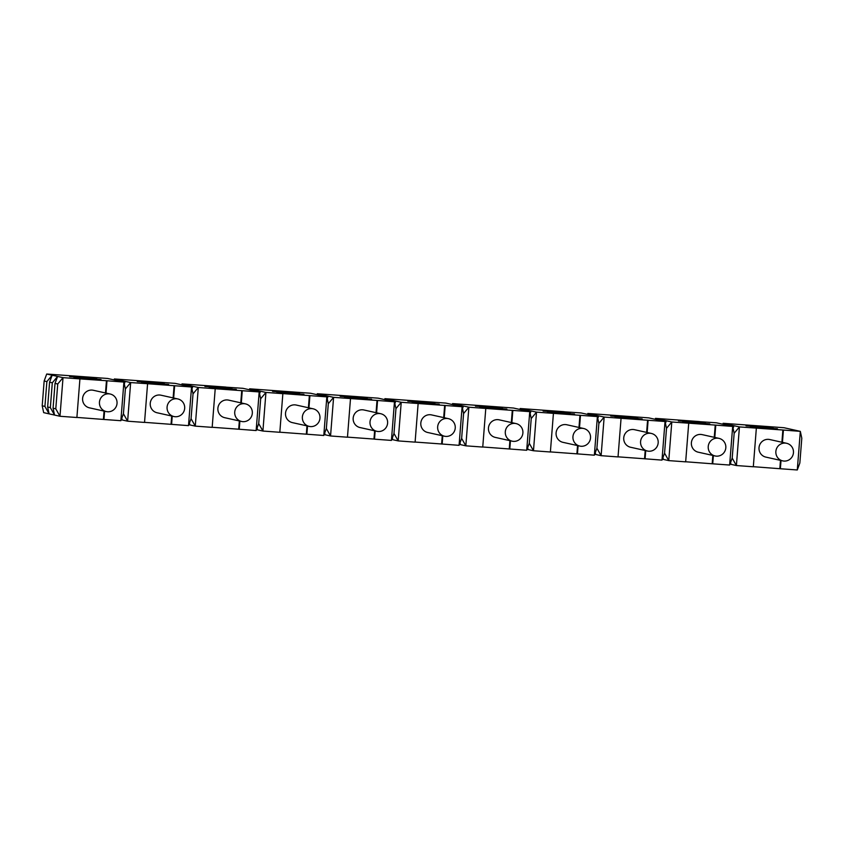 <?xml version="1.0" encoding="UTF-8"?>
<svg xmlns="http://www.w3.org/2000/svg" width="844" height="844" viewBox="0 0 844 844"><rect width="100%" height="100%" fill="white"/><g stroke="black" fill="none" stroke-linecap="round" stroke-linejoin="round"><path stroke-width="1.27" d="M324.128 434.554L330.553 435.979L326.354 428.53L323.79 435.483L279.828 432.202M308.946 407.874L309.917 395.636L282.318 393.547L282.856 393.663L279.818 432.286L262.906 431.052L265.944 392.428L260.659 398.779L259.182 391.943L198.308 387.501L193.023 393.853L191.546 387.006L147.035 383.682L130.662 382.575L125.376 388.926L123.899 382.079L107.599 378.46L46.715 374.029L57.592 376.445L52.307 382.786L49.585 382.184L52.159 375.232L46.874 381.583L44.152 380.982L46.715 374.029M256.492 429.628L262.906 431.052L258.707 423.604L260.659 398.779M326.354 428.53L328.305 403.706L326.828 396.87L310.529 393.241L249.645 388.81L260.511 391.226L259.33 392.639M781.016 460.476L780.373 468.747L797.285 469.971L799.848 463.018L801.8 438.194L800.323 431.358L784.023 427.729L723.139 423.298L734.006 425.714L732.824 427.127M660.588 420.512L660.936 419.573L666.37 420.787L665.188 422.2M254.74 390.951L255.078 390.012L254.371 390.867M324.476 433.626L325.119 434.765L324.718 432.951M391.774 439.481L392.755 439.692L392.365 437.878M392.112 438.553L392.755 439.692L398.189 440.906L401.227 402.282L395.952 408.633L394.464 401.797L377.015 400.436L333.591 397.355L328.305 403.706M204.892 386.436L231.952 388.409L204.892 386.436M50.355 407.62L54.544 415.058L49.11 413.855L43.677 412.642L42.2 405.806L44.922 406.407L49.11 413.855L47.633 407.008L50.355 407.62L52.307 382.786M47.633 407.008L49.585 382.184M121.209 419.774L122.19 419.985L121.8 418.17M121.547 418.846L122.19 419.985L127.623 421.198L130.662 382.575L125.228 381.372L124.047 382.786M525.306 410.659L525.643 409.72L531.076 410.933L529.905 412.347M527.394 448.407L528.038 449.546L527.648 447.731M236.299 389.379L209.238 387.407L236.278 389.538M777.429 428.794L750.379 426.821L777.419 428.952M101.016 379.526L73.955 377.553L100.995 379.684M340.174 396.29L367.235 398.262L340.174 396.29M390.023 400.805L390.361 399.866L395.794 401.079L394.623 402.493M543.103 411.081L570.154 413.043L543.103 411.081M187.094 386.024L187.442 385.086L192.875 386.299L191.693 387.712M475.457 406.143L502.518 408.116L475.457 406.143M119.447 381.098L119.795 380.159L125.228 381.372L124.29 383.904M662.34 459.189L663.331 459.41L662.93 457.585M662.677 458.26L663.331 459.41L668.764 460.613L671.803 421.989L666.517 428.341L665.03 421.504L648.73 417.875L587.857 413.444L598.723 415.86L597.541 417.274M713.38 455.549L712.726 463.82L729.638 465.044L732.202 458.092L734.153 433.267L732.676 426.431L716.377 422.802L699.454 421.652M459.41 444.408L460.402 444.619L460.001 442.805M459.758 443.48L460.402 444.619L465.835 445.832L468.874 407.209L463.588 413.56L462.111 406.724L401.227 402.282L395.794 401.079L394.865 403.611M506.864 409.087L479.803 407.114L506.854 409.245M728.224 425.439L728.572 424.5L727.866 425.355M239.337 420.945L238.694 429.206L256.143 430.556L259.182 391.943L242.882 388.314L225.97 387.164M457.659 405.732L458.007 404.793L463.44 406.006L462.259 407.42M439.218 404.16L412.167 402.187L439.207 404.318M322.376 395.878L322.724 394.939L328.158 396.152L326.976 397.566M592.942 415.586L593.29 414.647L592.583 415.501M256.829 428.699L257.473 429.839L257.082 428.024M642.147 418.94L615.086 416.968L642.136 419.099M69.609 376.582L96.67 378.555L69.609 376.582M594.703 454.262L595.685 454.473L595.294 452.658M595.041 453.333L595.685 454.473L601.118 455.686L604.156 417.063L598.871 423.414L597.394 416.577L536.52 412.136L531.235 418.487L529.747 411.65L468.874 407.209L463.44 406.006L462.501 408.538M574.511 414.014L547.45 412.041L574.49 414.172M407.821 401.216L434.871 403.189L407.821 401.216M709.793 423.867L682.733 421.894L709.772 424.026M371.582 399.233L344.521 397.26L371.571 399.391M730.324 463.187L730.967 464.337L730.577 462.512M168.652 384.453L141.592 382.48L168.642 384.611M189.183 423.772L189.837 424.912L189.436 423.097M303.935 394.306L276.885 392.333L303.924 394.464M527.057 449.335L533.471 450.759L536.52 412.136L531.076 410.933L530.148 413.465M375.169 430.915L374.514 439.175L391.426 440.41L394.464 401.797L378.165 398.168L317.291 393.737L322.724 394.939L322.007 395.794M272.538 391.363L299.588 393.336L272.538 391.363M598.871 423.414L596.919 448.238L594.355 455.19L597.394 416.577L581.094 412.948L564.172 411.798M188.845 424.701L195.27 426.125L198.308 387.501L192.875 386.299L191.936 388.831M678.386 420.934L705.447 422.897L678.386 420.934M531.235 418.487L529.283 443.311L526.709 450.263L529.747 411.65L513.447 408.021L452.574 403.59L458.007 404.793L457.3 405.647M193.023 393.853L191.071 418.677L188.497 425.629L191.546 387.006L175.235 383.387L114.362 378.956L119.795 380.159L119.088 381.013M485.785 408.443L482.747 447.067L465.835 445.832L461.636 438.384L459.073 445.337L462.111 406.724L445.811 403.094L384.927 398.663L390.361 399.866L389.654 400.721M729.986 464.116L736.401 465.54L739.439 426.916L734.153 433.267M137.245 381.509L164.306 383.482L137.245 381.509M746.033 425.861L773.083 427.824L746.033 425.861M610.739 416.008L637.8 417.97L610.739 416.008M714.256 437.319L715.227 425.081L671.803 421.989L666.37 420.787L665.431 423.319M647.158 432.508L648.129 420.27L665.03 421.504L661.991 460.117L664.566 453.165L668.764 460.613L685.666 461.847L688.715 423.224M648.129 420.27L604.156 417.063L598.723 415.86L597.784 418.392M661.991 460.117L644.542 458.767L645.196 450.506M646.62 432.392L647.58 420.143M645.09 458.893L645.734 450.622M306.33 434.132L306.984 425.872M308.408 407.747L309.368 395.509M306.878 434.249L307.522 425.988M259.572 393.758L260.511 391.226L265.944 392.428L282.856 393.663M376.593 412.8L377.553 400.562M147.573 383.809L144.535 422.433L127.623 421.198L123.424 413.75L125.376 388.926M391.426 440.41L393.99 433.457L398.189 440.906L415.1 442.14L418.139 403.516M55.788 408.823L59.977 416.271L54.544 415.058L53.066 408.222L55.788 408.823L57.74 383.999L55.018 383.398L57.592 376.445L63.026 377.648L57.74 383.999M53.066 408.222L55.018 383.398M594.355 455.19L576.895 453.84L577.549 445.579M578.973 427.465L579.944 415.216M577.444 453.966L578.098 445.695M579.522 427.581L580.482 415.343M59.977 416.271L63.026 377.648L79.927 378.882L76.888 417.506L59.977 416.271M529.283 443.311L533.471 450.759L550.383 451.994L553.421 413.37M240.762 402.82L241.732 390.582M239.232 429.322L239.886 421.061M241.31 402.947L242.27 390.709M238.694 429.206L212.182 427.275M241.574 421.441L224.726 417.696A8.999 8.809 -77.5 0 1 218.079 406.998A8.999 8.809 -77.5 0 1 228.629 400.13L245.477 403.875A8.999 8.809 102.5 0 0 234.832 414.256A8.999 8.809 102.5 0 0 252.25 413.94A8.999 8.809 102.5 0 0 245.477 403.875M350.503 398.59L347.464 437.213L330.553 435.979L333.591 397.355L328.158 396.152L327.219 398.684M781.903 442.245L782.863 430.007L739.439 426.916L734.006 425.714L733.067 428.246M780.373 468.747L753.323 466.69M779.824 468.62L780.478 460.36M782.704 460.856L765.867 457.11A8.999 8.809 -77.5 0 1 759.21 446.413A8.999 8.809 -77.5 0 1 769.77 439.545L786.619 443.29A8.999 8.809 102.5 0 0 775.963 453.671A8.999 8.809 102.5 0 0 793.381 453.355A8.999 8.809 102.5 0 0 786.619 443.29M215.22 388.736L212.171 427.359L195.27 426.125L191.071 418.677M104.603 411.207L103.949 419.468L120.861 420.702L123.424 413.75M797.285 469.971L800.323 431.358L782.863 430.007M782.441 442.361L783.411 430.123M459.073 445.337L441.612 443.986L442.267 435.726M443.691 417.611L444.651 405.363M442.161 444.102L442.805 435.842M444.239 417.727L445.199 405.489M105.479 392.966L106.45 380.728L79.927 378.882M103.949 419.468L76.899 417.421M103.401 419.352L104.055 411.091M106.291 411.587L89.443 407.842A8.999 8.809 -77.5 0 1 82.796 397.144A8.999 8.809 -77.5 0 1 93.346 390.276L110.195 394.021A8.999 8.809 102.5 0 0 99.55 404.403A8.999 8.809 102.5 0 0 116.957 404.076A8.999 8.809 102.5 0 0 110.195 394.021M323.79 435.483L326.828 396.87L309.917 395.636M120.861 420.702L123.899 382.079L106.45 380.728M106.027 393.093L106.988 380.855M664.566 453.165L666.517 428.341M526.709 450.263L482.747 446.982M509.259 448.913L509.913 440.652M511.337 422.538L512.297 410.289M512.139 441.148L495.301 437.403A8.999 8.809 -77.5 0 1 488.644 426.705A8.999 8.809 -77.5 0 1 499.205 419.837L516.043 423.582A8.999 8.809 102.5 0 0 505.398 433.964A8.999 8.809 102.5 0 0 522.816 433.647A8.999 8.809 102.5 0 0 516.043 423.582M393.99 433.457L395.952 408.633M441.612 443.986L415.111 442.056M444.503 436.221L427.655 432.476A8.999 8.809 -77.5 0 1 421.008 421.778A8.999 8.809 -77.5 0 1 431.558 414.91L448.407 418.656A8.999 8.809 102.5 0 0 437.762 429.037A8.999 8.809 102.5 0 0 455.169 428.72A8.999 8.809 102.5 0 0 448.407 418.656M621.068 418.297L618.03 456.921L601.118 455.686L596.919 448.238M729.638 465.044L732.676 426.431L715.227 425.081M714.805 437.435L715.765 425.197M644.542 458.767L618.03 456.836M647.422 451.002L630.584 447.257A8.999 8.809 -77.5 0 1 623.927 436.559A8.999 8.809 -77.5 0 1 634.488 429.691L651.325 433.436A8.999 8.809 102.5 0 0 640.68 443.817A8.999 8.809 102.5 0 0 658.098 443.501A8.999 8.809 102.5 0 0 651.325 433.436M732.202 458.092L736.401 465.54L753.312 466.774L756.351 428.151M576.895 453.84L550.394 451.909M579.786 446.075L562.937 442.33A8.999 8.809 -77.5 0 1 556.291 431.632A8.999 8.809 -77.5 0 1 566.841 424.764L583.689 428.509A8.999 8.809 102.5 0 0 573.044 438.891A8.999 8.809 102.5 0 0 590.452 438.574A8.999 8.809 102.5 0 0 583.689 428.509M712.726 463.82L685.676 461.763M712.188 463.694L712.832 455.433M715.068 455.929L698.22 452.184A8.999 8.809 -77.5 0 1 691.574 441.486A8.999 8.809 -77.5 0 1 702.124 434.618L718.972 438.363A8.999 8.809 102.5 0 0 708.327 448.744A8.999 8.809 102.5 0 0 725.745 448.428A8.999 8.809 102.5 0 0 718.972 438.363M256.143 430.556L258.707 423.604M374.514 439.175L373.976 439.059L374.62 430.799M376.055 412.684L377.015 400.436M373.976 439.059L347.464 437.129M376.857 431.295L360.008 427.549A8.999 8.809 -77.5 0 1 353.362 416.852A8.999 8.809 -77.5 0 1 363.922 409.984L380.76 413.729A8.999 8.809 102.5 0 0 370.115 424.11A8.999 8.809 102.5 0 0 387.533 423.793A8.999 8.809 102.5 0 0 380.76 413.729M509.797 449.04L510.451 440.768M511.875 422.654L512.836 410.416M188.497 425.629L144.546 422.348M171.047 424.279L171.701 416.018M173.125 397.893L174.086 385.655M173.927 416.514L157.089 412.769A8.999 8.809 -77.5 0 1 150.432 402.071A8.999 8.809 -77.5 0 1 160.993 395.203L177.831 398.948A8.999 8.809 102.5 0 0 167.186 409.329A8.999 8.809 102.5 0 0 184.604 409.002A8.999 8.809 102.5 0 0 177.831 398.948M461.636 438.384L463.588 413.56M309.21 426.368L292.372 422.622A8.999 8.809 -77.5 0 1 285.715 411.925A8.999 8.809 -77.5 0 1 296.276 405.057L313.124 408.802A8.999 8.809 102.5 0 0 302.468 419.183A8.999 8.809 102.5 0 0 319.887 418.867A8.999 8.809 102.5 0 0 313.124 408.802M171.596 424.395L172.239 416.134M173.664 398.02L174.634 385.782M655.155 419.299L655.503 418.371L699.465 421.567M42.2 405.806L44.152 380.982M452.226 404.519L452.574 403.59M519.872 409.445L520.21 408.517L525.643 409.72L524.936 410.574M44.922 406.407L46.874 381.583M587.508 414.372L587.857 413.444M114.014 379.884L114.362 378.956M384.59 399.592L384.927 398.663M655.503 418.371L660.936 419.573L660.219 420.428M181.66 384.811L182.009 383.883L225.97 387.079M182.009 383.883L187.442 385.086L186.724 385.94M520.21 408.517L564.182 411.714M316.943 394.665L317.291 393.737M722.791 424.226L723.139 423.298M249.297 389.738L249.645 388.81"/></g></svg>
